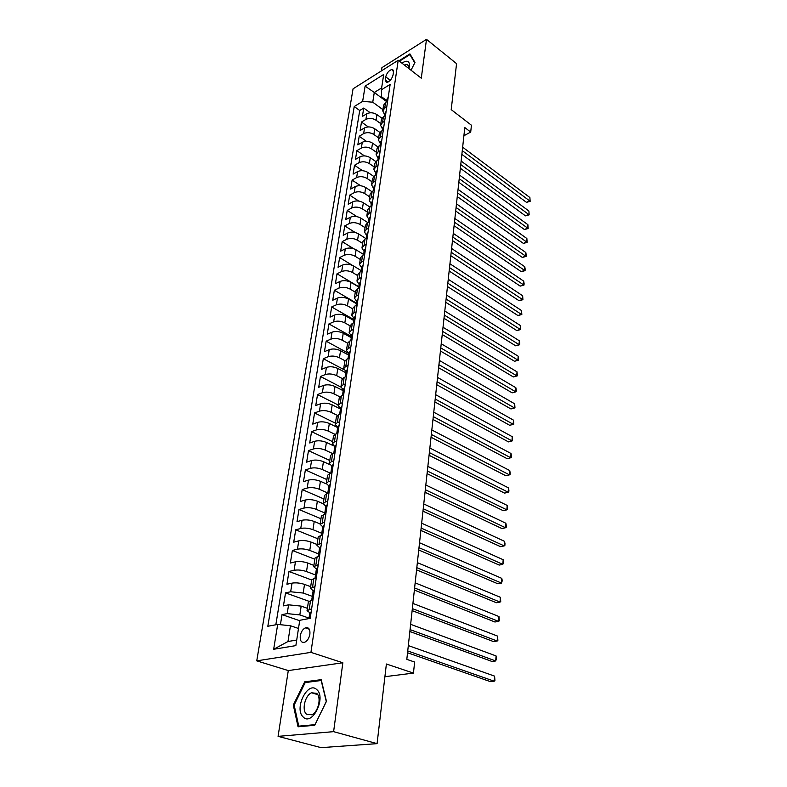 <?xml version="1.0" encoding="UTF-8"?>
<svg xmlns="http://www.w3.org/2000/svg" width="787" height="787" viewBox="0 0 787 787"><rect width="100%" height="100%" fill="white"/><g stroke="black" fill="none" stroke-linecap="round" stroke-linejoin="round"><path stroke-width="1.18" d="M309.901 634.174C310.226 629.108 308.691 627.003 305.297 627.869C302.71 629.275 301.028 631.931 300.26 635.837C299.906 640.943 301.451 643.058 304.903 642.162C307.481 640.726 309.143 638.07 309.901 634.174M278.077 736.357L321.116 747.65L377.081 743.646L333.609 731.654L342.847 662.762L310.934 652.364L256.749 660.854L288.288 670.583L278.077 736.357L333.609 731.654M310.934 652.364L398.212 60.274L353.058 88.823L256.749 660.854M398.212 60.274L421.281 78.188L426.495 39.35L381.911 67.652L381.41 70.899M426.495 39.35L456.568 63.658L451.197 109.629L471.433 125.222L470.705 132.059L464.792 127.543L406.82 659.358L414.631 662.044L413.46 673.082L386.387 664.012L377.081 743.646M381.872 118.198L376.924 114.607C373.461 112.482 370.087 112.207 366.811 113.751L362.394 116.427L363.742 108.045L370.264 112.767M380.8 123.667L376.058 120.244C372.576 118.129 369.201 117.843 365.916 119.388L361.489 122.044L368.326 126.923M361.489 122.044L360.112 130.544L364.558 127.907C367.854 126.373 371.248 126.668 374.74 128.773L379.855 132.423M377.839 146.874L372.526 143.136C369.005 141.04 365.581 140.755 362.276 142.26L357.81 144.867L359.197 136.249L366.388 141.296M375.832 161.551L370.284 157.715C366.722 155.639 363.279 155.344 359.954 156.829L355.458 159.387L356.875 150.651L364.46 155.885M373.825 176.465L368.001 172.501C364.42 170.445 360.948 170.14 357.593 171.605L353.088 174.124L354.514 165.26L362.532 170.7M371.838 191.615L365.689 187.513C362.069 185.466 358.577 185.161 355.212 186.598L350.677 189.087L352.123 180.085L360.633 185.762M369.87 207.02L363.348 202.741C359.689 200.715 356.177 200.4 352.783 201.816L348.228 204.256L349.694 195.127L358.754 201.069M367.903 222.672L360.958 218.196C357.278 216.189 353.737 215.874 350.323 217.261L345.739 219.662L347.234 210.395L356.934 216.632M365.925 238.559L358.547 233.887C354.829 231.89 351.258 231.575 347.824 232.932L343.221 235.293L344.736 225.889L355.203 232.499M363.81 254.604L356.088 249.813C352.34 247.836 348.739 247.521 345.296 248.849L340.663 251.161L342.197 241.609L353.638 248.702M361.518 270.797L353.599 265.986C349.812 264.029 346.182 263.704 342.719 265.012L338.056 267.275L339.62 257.575L352.576 265.445M358.842 287.039L351.061 282.405C347.244 280.477 343.594 280.142 340.102 281.412L335.419 283.635L337.013 273.787L358.813 286.763M355.98 305.533L356.885 302.542L356.275 303.575L348.493 299.08C344.637 297.171 340.958 296.837 337.456 298.076L332.744 300.24L334.357 290.246L356.354 303.054M353.737 320.486L345.887 316.02C341.991 314.131 338.282 313.787 334.76 314.997L330.019 317.112L331.661 306.96L353.865 319.611M351.159 337.633L343.23 333.226C339.305 331.357 335.567 331.012 332.016 332.193L327.254 334.249L328.917 323.929L351.336 336.423M348.543 355.045L340.545 350.707C336.58 348.857 332.812 348.513 329.232 349.654L324.451 351.651L326.143 341.174L347.874 352.999M345.887 372.743L337.8 368.464C333.796 366.644 329.999 366.289 326.408 367.391L321.598 369.339L323.309 358.695L343.968 369.654M343.181 390.716L335.026 386.506C330.983 384.715 327.156 384.351 323.536 385.423L318.696 387.302L320.447 376.491L340.928 387.096M340.437 408.984L332.193 404.843C328.12 403.082 324.254 402.718 320.624 403.741L315.754 405.561L317.525 394.572L338.194 404.99M337.653 427.548L329.32 423.485C325.198 421.753 321.312 421.379 317.653 422.363L312.764 424.124L314.564 412.949L335.439 423.19M333.57 445.826L326.408 442.432C322.237 440.73 318.322 440.356 314.643 441.3L309.714 442.983L311.554 431.63L332.635 441.684M329.802 464.625L323.437 461.694C319.227 460.031 315.272 459.647 311.573 460.543L306.625 462.156L308.484 450.617L329.792 460.474M326.438 483.966L320.417 481.29C316.167 479.647 312.183 479.263 308.455 480.119L303.477 481.654L305.376 469.918L326.89 479.578M323.25 503.749L317.348 501.211C313.059 499.607 309.035 499.214 305.287 500.02L300.28 501.486L302.208 489.553L323.949 498.997M320.171 523.945L314.22 521.476C309.891 519.902 305.828 519.499 302.06 520.266L297.024 521.653L298.981 509.514L320.958 518.741M317.063 544.496L311.042 542.086C306.664 540.551 302.572 540.148 298.775 540.856L293.718 542.164L295.715 529.808L317.918 538.81M313.895 565.4L307.815 563.059C303.388 561.564 299.267 561.151 295.44 561.81L290.354 563.03L292.38 550.467L314.83 559.232M310.668 586.679L304.52 584.397C300.054 582.951 295.892 582.528 292.046 583.128L286.93 584.259L288.986 571.48L311.682 579.999M307.392 608.321L301.175 606.118L288.593 604.829L283.438 605.872L285.543 592.857L308.642 601.179M385.699 76.841L385.237 79.92L386.466 82.468C389.535 81.809 391.729 79.339 393.038 75.06L393.5 71.971L392.29 69.453C389.221 70.092 387.017 72.552 385.699 76.841L390.283 80.313M386.614 101.592L374.287 92.472L372.753 102.202L362.65 101.356L354.229 106.54L267.826 626.265L277.693 624.425L273.66 649.275L295.853 645.615L299.749 620.304L310.206 618.346L390.145 84.396L381.341 89.826L381.616 96.791L386.761 100.608M362.65 101.356L365.119 86.117L383.702 74.45L381.341 89.826M309.852 618.415L299.817 614.913L301.175 606.118M312.911 596.585L303.192 593.044L304.52 584.397M315.744 575.061L306.507 571.549L307.815 563.059M318.666 553.95L309.763 550.428L311.042 542.086M321.765 533.291L312.96 529.671L314.22 521.476M324.815 512.976L316.099 509.268L317.348 501.211M327.815 493.006L319.197 489.219L320.417 481.29M330.55 473.272L322.237 469.495L323.437 461.694M332.753 453.627L325.218 450.095L326.408 442.432M335.036 434.345L328.159 431.03L329.32 423.485M337.416 415.418L331.052 412.26L332.193 404.843M339.876 396.855L333.895 393.805L335.026 386.506M342.384 378.626L336.698 375.645L337.8 368.464M344.952 360.731L339.453 357.77L340.545 350.707M347.559 343.152L342.158 340.181L343.23 333.226M350.176 325.887L344.834 322.867L345.887 316.02M352.753 308.878L347.46 305.828L348.493 299.08M355.281 292.134L350.038 289.045L351.061 282.405M357.78 275.657L352.586 272.528L353.599 265.986M360.239 259.415L355.094 256.257L356.088 249.813M362.659 243.429L357.564 240.232L358.547 233.887M365.05 227.669L360.003 224.443L360.958 218.196M367.401 212.156L362.394 208.889L363.348 202.741M369.713 196.868L364.755 193.572L365.689 187.513M371.995 181.797L367.086 178.482L368.001 172.501M374.248 166.952L369.378 163.607L370.284 157.715M376.461 152.314L371.631 148.94L372.526 143.136M378.645 137.892L373.864 134.488L374.74 128.773M363.742 108.045L359.728 110.495L275.834 624.77M299.817 614.913L287.186 613.614L282.031 614.617L280.408 624.701M285.543 592.857L290.669 591.765L303.192 593.044M288.986 571.48L294.092 570.29C297.919 569.65 302.06 570.073 306.507 571.549M292.38 550.467L297.447 549.188C301.254 548.5 305.356 548.913 309.763 550.428M295.715 529.808L300.752 528.461C304.539 527.713 308.602 528.126 312.96 529.671M298.981 509.514L303.998 508.077C307.756 507.281 311.79 507.684 316.099 509.268M302.208 489.553L307.196 488.038C310.924 487.202 314.928 487.596 319.197 489.219M305.376 469.918L310.334 468.334C314.043 467.448 318.007 467.832 322.237 469.495M308.484 450.617L313.413 448.954C317.112 448.029 321.047 448.413 325.218 450.095M311.554 431.63L316.453 429.899C320.122 428.935 324.028 429.308 328.159 431.03M314.564 412.949L319.443 411.158C323.083 410.145 326.959 410.519 331.052 412.26M317.525 394.572L322.375 392.713C326.005 391.66 329.842 392.024 333.895 393.805M320.447 376.491L325.267 374.573C328.868 373.481 332.675 373.835 336.698 375.645M323.309 358.695L328.11 356.718C331.691 355.586 335.469 355.94 339.453 357.77M326.143 341.174L330.914 339.138C334.465 337.977 338.223 338.331 342.158 340.181M328.917 323.929L333.668 321.844C337.2 320.643 340.928 320.988 344.834 322.867M331.661 306.96L336.374 304.815C339.895 303.585 343.585 303.92 347.46 305.828M334.357 290.246L339.049 288.052C342.542 286.793 346.211 287.127 350.038 289.045M337.013 273.787L341.676 271.545C345.159 270.256 348.789 270.58 352.586 272.528M339.62 257.575L344.263 255.283C347.726 253.965 351.336 254.29 355.094 256.257M342.197 241.609L346.821 239.278C350.254 237.93 353.835 238.245 357.564 240.232M344.736 225.889L349.33 223.498C352.743 222.131 356.304 222.436 360.003 224.443M347.234 210.395L351.809 207.965C355.203 206.558 358.734 206.873 362.394 208.889M349.694 195.127L354.248 192.658C357.623 191.231 361.125 191.536 364.755 193.572M352.123 180.085L356.649 177.577C360.003 176.121 363.486 176.426 367.086 178.482M354.514 165.26L359.01 162.712C362.354 161.237 365.807 161.532 369.378 163.607M356.875 150.651L361.351 148.064C364.666 146.559 368.1 146.854 371.631 148.94M359.197 136.249L363.643 133.623C366.949 132.098 370.352 132.393 373.864 134.488M386.781 106.884L384.715 108.114L382.738 110.898L384.646 114.705M387.637 101.179L385.581 102.428L383.594 105.212L382.777 110.652M385.492 115.492L383.426 116.722L381.439 119.476L380.603 125.005M382.492 129.019L380.564 125.241L382.551 122.497L384.627 121.277M383.318 130.012L381.242 131.222L379.245 133.957L378.39 139.565M380.308 143.539L378.36 139.801L380.357 137.086L382.443 135.885M381.115 144.749L379.019 145.939L377.022 148.645L376.156 154.341M378.094 158.276L376.117 154.577L378.124 151.891L380.219 150.701M378.872 159.702L376.766 160.882L374.76 163.548L373.884 169.333M375.852 173.229L373.845 169.569L375.861 166.913L377.967 165.752M376.599 174.881L374.484 176.042L372.467 178.669L371.582 184.552M373.569 188.408L371.543 184.788L373.559 182.171L375.684 181.02M374.287 190.287L372.162 191.428L370.146 194.025L369.241 199.996M371.257 203.813L369.201 200.232L371.228 197.645L373.363 196.514M371.946 205.928L369.811 207.05L367.785 209.608L366.86 215.677M368.906 219.455L366.831 215.904L368.857 213.366L371.002 212.254M369.575 221.816L367.421 222.918L365.384 225.426L364.45 231.604M366.526 235.333L364.42 231.831L366.457 229.332L368.611 228.24M367.155 237.94L364.991 239.022L362.955 241.501L362 247.777M364.106 251.446L361.971 247.994L364.017 245.534L366.181 244.462M364.706 254.319L362.532 255.382L360.485 257.811L359.521 264.196M361.646 267.816L359.482 264.412L361.538 261.992L363.712 260.95M362.217 270.954L360.023 271.997L357.977 274.378L356.993 280.87M359.147 284.441L356.964 281.077L359.02 278.706L361.203 277.683M359.689 287.855L357.485 288.868L355.429 291.21L354.425 297.811M356.609 301.323L354.396 298.017L356.452 295.696L358.665 294.692M357.111 305.022L354.898 306.015L352.832 308.307L351.819 315.016M354.032 318.479L351.789 315.223L353.855 312.951L356.078 311.967M354.504 322.473L352.281 323.437L350.205 325.68L349.172 332.507M351.415 335.901L349.143 332.704L351.218 330.481L353.442 329.527M351.848 340.2L349.615 341.135L347.529 343.329L346.477 350.274M348.759 353.609L346.447 350.471L348.533 348.297L350.776 347.372M349.153 358.213L346.9 359.128L344.814 361.263L343.742 368.336M346.054 371.612L343.712 368.523L345.798 366.408L348.061 365.502M346.408 376.53L344.145 377.406L342.05 379.501L340.968 386.683M343.309 389.899L340.938 386.87L343.034 384.813L345.296 383.938M343.624 395.153L341.342 395.999L339.246 398.025L338.135 405.344M340.515 408.483L338.105 405.531L340.21 403.524L342.493 402.678M340.791 414.08L338.499 414.897L336.393 416.874L335.262 424.321M337.672 427.38L335.232 424.498L337.348 422.55L339.64 421.743M337.908 433.332L335.596 434.119L333.491 436.028L332.34 443.602M334.79 446.603L332.321 443.779L334.426 441.901L336.738 441.123M334.977 452.909L332.655 453.666L330.54 455.506L329.369 463.228M331.858 466.14L329.35 463.395L331.465 461.575L333.786 460.828M331.996 472.82L329.664 473.548L327.54 475.318L326.349 483.179M328.868 486.012L326.32 483.346L328.445 481.595L330.786 480.887M328.956 493.085L326.615 493.764L324.49 495.476L323.27 503.483M325.838 506.228L323.25 503.641L325.375 501.958L327.726 501.28M325.867 513.695L321.381 515.987L320.142 524.132M322.739 526.798L320.122 524.28L324.618 522.037M322.729 534.668L318.223 536.842L316.964 545.155M319.601 547.722L316.945 545.293L321.46 543.168M319.532 556.025L315.007 558.081L313.718 566.542M316.404 569.011L313.698 566.679L318.243 564.673M316.276 577.756L311.731 579.694L310.422 588.312M313.147 590.693L310.403 588.45L314.957 586.561M312.97 599.881L308.396 601.691L307.068 610.476M309.832 612.748L307.048 610.604L311.622 608.843M382.925 109.649L372.753 102.202M384.902 676.702L413.46 673.082M463.897 135.738L470.705 132.059M381.626 87.928L374.287 92.472L365.119 86.117M298.489 628.469L290.452 625.744L287.973 641.513L296.709 640.038M359.728 110.495L354.229 106.54M282.031 614.617L299.68 620.707M277.693 624.425L290.452 625.744M273.66 649.275L287.973 641.513M411.04 70.23L414.975 62.439L409.919 53.89L398.93 60.825M342.847 662.762L288.288 670.583M314.721 725.27L326.457 701.315L321.185 679.663L304.707 681.827L293.295 705.024L298.047 726.794L314.721 725.27M294.19 705.28L293.295 705.024M306.596 682.408L304.707 681.827M388.217 97.293L386.988 99.103L386.614 101.612M461.871 154.37L526.483 202.348L529.641 200.882L462.274 150.651M529.887 197.527L530.153 201.344L529.887 197.527L462.648 147.199M387.42 101.307L387.332 100.451L386.584 101.818M530.153 201.344L526.483 202.348M408.915 68.577L409.496 66.197C409.653 60.865 407.125 59.842 401.891 63.127M408.669 68.39L408.689 68.272C408.945 66.078 408.355 64.819 406.909 64.504L404.361 65.046M399.432 61.219L409.899 54.608L414.769 62.852M410.735 55.267L409.899 54.608M316.728 689.569C307.697 680.617 293.758 708.939 303.231 717.055C312.223 726.617 326.585 697.302 316.728 689.569M316.679 693.377L311.544 692.776C305.061 695.334 301.529 710.071 306.477 714.163L311.809 714.783C318.342 712.078 321.676 697.213 316.679 693.377M314.918 724.67L298.755 726.155L294.141 705.063L305.199 682.585L321.175 680.499L326.28 701.473L315.007 724.689M300.329 726.588L298.755 726.155M386.092 111.459L384.863 113.239L384.479 115.787M460.356 168.251L525.47 215.854L528.648 214.408L460.759 164.562M528.894 211.005L529.159 214.841L528.894 211.005L461.143 161.069M385.246 115.64L385.197 114.646L384.44 116.112M529.159 214.841L525.47 215.854M383.948 125.822L382.708 127.592L382.315 130.18M458.821 182.318L524.437 229.538L527.634 228.112L459.224 178.679M527.89 224.669L528.156 228.515L527.634 228.112L527.89 224.669L459.608 175.127M383.023 130.189L383.023 129.058L382.285 130.612M528.156 228.515L524.437 229.538M381.764 140.401L380.524 142.142L380.131 144.778M457.267 196.593L523.394 243.399L526.611 241.993L457.66 192.982M526.867 238.51L527.133 242.376L526.611 241.993L526.867 238.51L458.054 189.392M380.76 144.946L380.829 143.667L380.101 145.329M527.133 242.376L523.394 243.399M379.55 155.187L378.301 156.918L377.898 159.594M455.693 211.054L522.342 257.447L525.568 256.07L456.076 207.493M525.834 252.538L526.208 255.008L526.1 256.414L525.568 256.07L525.834 252.538L456.48 203.843M378.458 159.938L378.596 158.502L377.888 160.253M526.1 256.414L522.342 257.447M377.298 170.199L376.048 171.91L375.645 174.625M454.089 225.731L521.269 271.682L524.516 270.334L454.473 222.209M524.781 266.744L525.165 269.213L525.057 270.649L524.516 270.334L524.781 266.744L454.876 218.511M376.107 175.147L376.324 173.553L375.655 175.403M525.057 270.649L521.269 271.682M375.015 185.437L373.766 187.119L373.353 189.883M452.466 240.606L520.187 286.114L523.453 284.786L452.85 237.133M523.719 281.156L524.103 283.615L523.994 285.071L523.453 284.786L523.719 281.156L453.253 233.385M373.707 190.602L374.022 188.831L373.402 190.769M523.994 285.071L520.187 286.114M372.704 200.901L371.444 202.564L371.021 205.377M450.823 255.696L519.086 300.742L522.371 299.434L451.197 252.283M522.647 295.755L522.922 299.69L522.371 299.434L522.647 295.755L451.61 248.476M371.248 206.302L371.69 204.335L371.12 206.371M522.922 299.69L519.086 300.742M370.352 216.602L369.093 218.245L368.66 221.098M449.151 271.013L517.964 315.567L521.279 314.288L449.525 267.639M521.555 310.56L521.83 314.505L521.279 314.288L521.555 310.56L449.948 263.773M368.729 222.249L369.123 220.222L368.788 222.17M521.83 314.505L517.964 315.567M367.962 232.549L366.703 234.152L366.26 237.064M447.459 286.547L516.833 330.589L520.168 329.35L447.823 283.222M520.443 325.562L520.728 329.527L520.168 329.35L520.443 325.562L448.246 279.306M366.211 238.412L366.722 236.198L366.417 238.146M520.728 329.527L516.833 330.589M365.542 248.741L364.273 250.315L363.83 253.276M445.747 302.306L515.692 345.827L519.046 344.617L446.101 299.04M519.322 340.781L519.725 343.23L519.607 344.755L519.046 344.617L519.322 340.781L446.534 295.066M364.283 252.42L363.997 254.378L364.283 252.42L364.784 252.725M519.607 344.755L515.692 345.827M363.082 265.18L361.804 266.734L361.361 269.734M443.996 318.302L514.531 361.282L517.895 360.102L444.35 315.085M518.19 356.206L518.476 360.2L517.895 360.102L518.19 356.206L444.793 311.052M361.813 268.898L361.548 270.856L361.813 268.898L362.305 269.203M361.135 271.466L361.518 270.895M518.476 360.2L514.531 361.282M360.584 281.874L359.305 283.399L358.842 286.458M442.225 334.534L513.35 376.953L516.744 375.802L442.569 331.376M517.029 371.848L517.325 375.861L516.744 375.802L517.029 371.848L443.022 327.284M358.567 288.367L359.305 285.632L359.059 287.589M517.325 375.861L513.35 376.953M358.036 298.834L356.757 300.329L356.295 303.438M440.435 351.012L512.15 392.841L515.564 391.719L440.769 347.913M515.859 387.716L516.272 390.155L516.154 391.749L515.564 391.719L515.859 387.716L441.222 343.752M356.275 303.575L356.531 304.589M516.154 391.749L512.15 392.841M355.458 316.069L354.18 317.535L353.697 320.693M438.605 367.736L510.94 408.955L514.373 407.873L438.939 364.696M514.678 403.81L514.973 407.863L514.373 407.873L514.678 403.81L439.402 360.476M353.363 322.965L354.16 319.906L353.973 321.863M514.973 407.863L510.94 408.955M352.842 333.58L351.553 335.006L351.071 338.223M436.755 384.715L509.71 425.305L513.163 424.252L437.08 381.744M513.468 420.14L513.773 424.203L513.163 424.252L513.468 420.14L437.552 377.455M350.697 340.682L351.523 337.456L351.366 339.404M513.773 424.203L509.71 425.305M350.176 351.366L348.887 352.763L348.395 356.039M434.877 401.95L508.461 441.891L511.943 440.877L435.201 399.048M512.248 436.696L512.553 440.779L511.943 440.877L512.248 436.696L435.673 394.69M347.992 358.685L348.375 356.177L348.72 357.229M512.553 440.779L508.461 441.891M347.47 369.447L346.172 370.815L345.67 374.15M432.968 419.461L507.202 458.723L510.694 457.739L433.283 416.618M511.009 453.499L511.442 455.909L511.314 457.601L510.694 457.739L511.009 453.499L433.765 412.201M346.024 375.33L345.65 374.278L345.247 376.983M511.314 457.601L507.202 458.723M344.716 387.824L343.417 389.152L342.906 392.556M431.03 437.238L505.913 475.801L509.435 474.856L431.335 434.463M509.75 470.557L510.183 472.948L510.055 474.669L509.435 474.856L509.75 470.557L431.827 429.977M342.453 395.586L342.886 392.674L343.309 393.756M341.922 406.515L340.614 407.804L340.102 411.257M429.063 455.289L504.605 493.124L508.156 492.219L429.358 452.594M508.471 487.861L508.914 490.242L508.786 491.993L508.156 492.219L508.471 487.861L429.859 448.039M339.61 414.503L340.082 411.385L340.535 412.467M339.079 425.511L337.771 426.761L337.239 430.282M427.066 473.636L503.287 510.714L506.858 509.848L427.351 471.01M507.182 505.421L507.497 509.573L506.858 509.848L507.182 505.421L427.853 466.376M336.718 433.735L337.22 430.4L337.721 431.492M336.187 444.822L334.878 446.032L334.337 449.623M425.029 492.268L501.939 528.559L505.529 527.743L425.314 489.721M505.864 523.247L506.316 525.618L506.179 527.408L505.529 527.743L505.864 523.247L425.826 485.018M333.786 453.292L334.318 449.731L334.849 450.833M333.245 464.468L331.927 465.638L331.376 469.288M422.973 511.196L500.581 546.68L504.192 545.903L423.239 508.736M504.526 541.338L504.988 543.699L504.851 545.529L504.192 545.903L504.526 541.338L423.76 503.955M330.796 473.194L331.366 469.406L331.937 470.498M330.245 484.448L328.936 485.579L328.376 489.298M420.868 530.438L499.194 565.076L502.834 564.348L421.134 528.067M503.178 559.714L503.641 562.066L502.834 564.348L503.178 559.714L421.665 523.207M327.756 493.429L328.356 489.406L328.779 490.311M327.205 504.782L325.887 505.864L325.316 509.651M418.743 549.995L497.787 583.757L501.457 583.078L418.989 547.703M501.801 578.366L502.263 580.708L501.457 583.078L501.801 578.366L419.53 542.764M324.657 514.029L325.306 509.76L325.729 510.625M324.106 525.46L322.788 526.493L322.208 530.359M416.569 569.867L496.361 602.724L500.05 602.094L416.815 567.673M500.404 597.313L500.739 601.543L500.05 602.094L500.404 597.313L417.356 562.646M321.509 534.983L322.198 530.458L322.886 531.54M320.958 546.512L319.63 547.496L319.04 551.431M414.375 590.073L494.915 621.996L498.624 621.405L414.601 587.968M498.988 616.555L499.322 620.805L498.624 621.405L498.988 616.555L415.152 582.862M318.312 556.32L319.03 551.53L319.768 552.592M317.751 567.929L316.423 568.863L315.823 572.877M412.132 610.614L493.439 641.562L497.177 641.031L412.349 608.617M497.541 636.093L497.886 640.362L497.177 641.031L497.541 636.093L412.919 603.422M315.046 578.032L315.803 572.966L316.581 574.008M314.485 589.738L313.157 590.624L312.537 594.706M409.85 631.508L491.944 661.444L495.712 660.962L410.057 629.61M496.076 655.945L496.567 658.237L495.712 660.962L496.076 655.945L410.637 624.327M311.731 600.137L312.528 594.795L313.344 595.808M311.16 611.932L309.832 612.768L309.202 616.939M407.538 652.757L490.429 681.64L494.216 681.208L407.735 650.957M494.59 676.122L494.934 680.421L494.216 681.208L494.59 676.122L408.315 645.586M309.881 618.405L309.655 616.477L309.193 617.018L310.039 618.002M376.058 120.244L376.924 114.607M365.916 119.388L366.811 113.751M287.186 613.614L288.593 604.829M290.669 591.765L292.046 583.128M294.092 570.29L295.44 561.81M297.447 549.188L298.775 540.856M300.752 528.461L302.06 520.266M303.998 508.077L305.287 500.02M307.196 488.038L308.455 480.119M310.334 468.334L311.573 460.543M313.413 448.954L314.643 441.3M316.453 429.899L317.653 422.363M319.443 411.158L320.624 403.741M322.375 392.713L323.536 385.423M325.267 374.573L326.408 367.391M328.11 356.718L329.232 349.654M330.914 339.138L332.016 332.193M333.668 321.844L334.76 314.997M336.374 304.815L337.456 298.076M339.049 288.052L340.102 281.412M341.676 271.545L342.719 265.012M344.263 255.283L345.296 248.849M346.821 239.278L347.824 232.932M349.33 223.498L350.323 217.261M351.809 207.965L352.783 201.816M354.248 192.658L355.212 186.598M356.649 177.577L357.593 171.605M359.01 162.712L359.954 156.829M361.351 148.064L362.276 142.26M363.643 133.623L364.558 127.907M384.715 108.114L385.581 102.428M382.551 122.497L383.426 116.722M380.357 137.086L381.242 131.222M378.124 151.891L379.019 145.939M375.861 166.913L376.766 160.882M373.559 182.171L374.484 176.042M371.228 197.645L372.162 191.428M368.857 213.366L369.811 207.05M366.457 229.332L367.421 222.918M364.017 245.534L364.991 239.022M361.538 261.992L362.532 255.382M359.02 278.706L360.023 271.997M356.452 295.696L357.485 288.868M353.855 312.951L354.898 306.015M351.218 330.481L352.281 323.437M348.533 348.297L349.615 341.135M345.798 366.408L346.9 359.128M343.034 384.813L344.145 377.406M340.21 403.524L341.342 395.999M337.348 422.55L338.499 414.897M334.426 441.901L335.596 434.119M331.465 461.575L332.655 453.666M328.445 481.595L329.664 473.548M325.375 501.958L326.615 493.764M322.257 522.676L323.516 514.344M319.079 543.768L320.358 535.288M315.843 565.223L317.141 556.596M312.557 587.072L313.875 578.288M309.202 609.315L310.55 600.373M388.08 82.064L385.237 79.92M367.214 236.513L366.722 236.198M359.797 285.927L359.305 285.632M357.249 302.926L356.747 302.631M354.652 320.181L354.16 319.906M352.015 337.731L351.523 337.456M349.339 355.547L348.848 355.291M309.311 629.236L305.297 627.869M393.372 70.289L392.29 69.453M408.453 65.705L406.909 64.504M317.712 694.616L311.544 692.776"/></g></svg>
